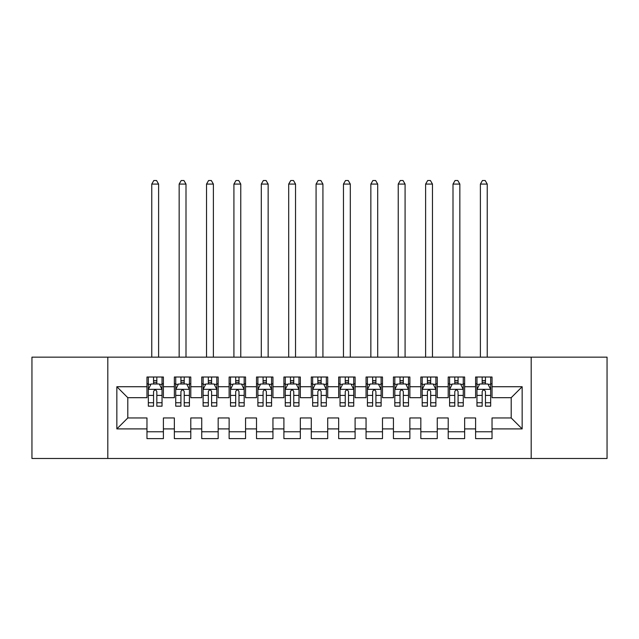 <?xml version="1.0" encoding="UTF-8"?>
<svg xmlns="http://www.w3.org/2000/svg" width="639" height="639" viewBox="0 0 639 639"><rect width="100%" height="100%" fill="white"/><g stroke="black" fill="none" stroke-linecap="round" stroke-linejoin="round"><path stroke-width="0.96" d="M531.193 458.482L607.05 458.482L607.05 357.153L531.193 357.153L531.193 458.482L107.807 458.482L107.807 357.153L31.95 357.153L31.95 458.482L107.807 458.482M531.193 357.153L107.807 357.153M116.849 428.905L116.849 386.731L146.97 386.731L146.97 397.69L127.8 397.69L127.8 417.954L116.849 428.905L146.97 428.905L146.97 438.626L163.4 438.626L163.4 428.905L174.359 428.905L174.359 438.626L190.789 438.626L190.789 428.905L201.74 428.905L201.74 438.626L218.171 438.626L218.171 428.905L229.129 428.905L229.129 438.626L245.56 438.626L245.56 428.905L256.511 428.905L256.511 438.626L272.941 438.626L272.941 428.905L283.9 428.905L283.9 438.626L300.33 438.626L300.33 428.905L311.281 428.905L311.281 438.626L327.719 438.626L327.719 428.905L338.67 428.905L338.67 438.626L355.1 438.626L355.1 428.905L366.059 428.905L366.059 438.626L382.489 438.626L382.489 428.905L393.44 428.905L393.44 438.626L409.871 438.626L409.871 428.905L420.829 428.905L420.829 438.626L437.26 438.626L437.26 428.905L448.211 428.905L448.211 438.626L464.641 438.626L464.641 428.905L475.6 428.905L475.6 438.626L492.03 438.626L492.03 417.954L511.2 417.954L511.2 397.69L492.03 397.69L492.03 386.731L522.151 386.731L522.151 428.905L492.03 428.905M492.03 386.731L492.03 377.01L475.6 377.01L475.6 386.731L464.641 386.731L464.641 377.01L448.211 377.01L448.211 386.731L437.26 386.731L437.26 377.01L420.829 377.01L420.829 386.731L409.871 386.731L409.871 377.01L393.44 377.01L393.44 386.731L382.489 386.731L382.489 377.01L366.059 377.01L366.059 386.731L355.1 386.731L355.1 377.01L338.67 377.01L338.67 386.731L327.719 386.731L327.719 377.01L311.281 377.01L311.281 386.731L300.33 386.731L300.33 377.01L283.9 377.01L283.9 386.731L272.941 386.731L272.941 377.01L256.511 377.01L256.511 386.731L245.56 386.731L245.56 377.01L229.129 377.01L229.129 386.731L218.171 386.731L218.171 377.01L201.74 377.01L201.74 386.731L190.789 386.731L190.789 377.01L174.359 377.01L174.359 386.731L163.4 386.731L163.4 377.01L146.97 377.01L146.97 386.731M464.641 428.905L464.641 417.954L475.6 417.954L475.6 428.905M522.151 386.731L511.2 397.69M437.26 428.905L437.26 417.954L448.211 417.954L448.211 428.905M475.6 386.731L475.6 397.69L464.641 397.69L464.641 386.731M409.871 428.905L409.871 417.954L420.829 417.954L420.829 428.905M448.211 386.731L448.211 397.69L437.26 397.69L437.26 386.731M382.489 428.905L382.489 417.954L393.44 417.954L393.44 428.905M420.829 386.731L420.829 397.69L409.871 397.69L409.871 386.731M355.1 428.905L355.1 417.954L366.059 417.954L366.059 428.905M393.44 386.731L393.44 397.69L382.489 397.69L382.489 386.731M327.719 428.905L327.719 417.954L338.67 417.954L338.67 428.905M366.059 386.731L366.059 397.69L355.1 397.69L355.1 386.731M300.33 428.905L300.33 417.954L311.281 417.954L311.281 428.905M338.67 386.731L338.67 397.69L327.719 397.69L327.719 386.731M272.941 428.905L272.941 417.954L283.9 417.954L283.9 428.905M311.281 386.731L311.281 397.69L300.33 397.69L300.33 386.731M245.56 428.905L245.56 417.954L256.511 417.954L256.511 428.905M283.9 386.731L283.9 397.69L272.941 397.69L272.941 386.731M218.171 428.905L218.171 417.954L229.129 417.954L229.129 428.905M256.511 386.731L256.511 397.69L245.56 397.69L245.56 386.731M190.789 428.905L190.789 417.954L201.74 417.954L201.74 428.905M229.129 386.731L229.129 397.69L218.171 397.69L218.171 386.731M163.4 428.905L163.4 417.954L174.359 417.954L174.359 428.905M201.74 386.731L201.74 397.69L190.789 397.69L190.789 386.731M127.8 417.954L146.97 417.954L146.97 428.905M174.359 386.731L174.359 397.69L163.4 397.69L163.4 386.731M475.6 383.855L476.966 383.855M490.664 383.855L492.03 383.855M448.211 383.855L449.584 383.855M463.275 383.855L464.641 383.855M420.829 383.855L422.195 383.855M435.886 383.855L437.26 383.855M393.44 383.855L394.814 383.855M408.505 383.855L409.871 383.855M366.059 383.855L367.425 383.855M381.116 383.855L382.489 383.855M338.67 383.855L340.036 383.855M353.734 383.855L355.1 383.855M311.281 383.855L312.655 383.855M326.345 383.855L327.719 383.855M283.9 383.855L285.266 383.855M298.964 383.855L300.33 383.855M256.511 383.855L257.884 383.855M271.575 383.855L272.941 383.855M229.129 383.855L230.495 383.855M244.186 383.855L245.56 383.855M201.74 383.855L203.114 383.855M216.805 383.855L218.171 383.855M174.359 383.855L175.725 383.855M189.416 383.855L190.789 383.855M146.97 383.855L148.336 383.855M162.034 383.855L163.4 383.855M146.97 431.78L163.4 431.78M174.359 431.78L190.789 431.78M201.74 431.78L218.171 431.78M229.129 431.78L245.56 431.78M256.511 431.78L272.941 431.78M283.9 431.78L300.33 431.78M311.281 431.78L327.719 431.78M338.67 431.78L355.1 431.78M366.059 431.78L382.489 431.78M393.44 431.78L409.871 431.78M420.829 431.78L437.26 431.78M448.211 431.78L464.641 431.78M475.6 431.78L492.03 431.78M116.849 386.731L127.8 397.69M511.2 417.954L522.151 428.905M156.827 380.572L153.544 380.572M162.034 402.746L156.827 402.746L156.827 406.172L162.034 406.172L162.034 389.471L159.295 383.991L151.076 383.991L148.336 389.471L148.336 406.172L153.544 406.172L153.544 402.746L148.336 402.746M148.336 389.471L148.336 377.01M162.034 389.471L162.034 377.01M153.544 383.991L153.544 377.01M156.827 377.01L156.827 383.991M156.827 402.746L156.827 391.523C155.732 389.415 154.638 389.415 153.544 391.523L153.544 402.746M156.827 383.855L153.544 383.855M158.608 357.153L158.608 184.08L151.762 184.08L151.762 357.153M151.762 184.08L153.815 180.517L156.555 180.517L158.608 184.08M184.216 380.572L180.925 380.572M189.416 402.746L184.216 402.746L184.216 406.172L189.416 406.172L189.416 389.471L186.676 383.991L178.465 383.991L175.725 389.471L175.725 406.172L180.925 406.172L180.925 402.746L175.725 402.746M175.725 389.471L175.725 377.01M189.416 389.471L189.416 377.01M180.925 383.991L180.925 377.01M184.216 377.01L184.216 383.991M184.216 402.746L184.216 391.523C183.121 389.415 182.027 389.415 180.925 391.523L180.925 402.746M184.216 383.855L180.925 383.855M185.997 357.153L185.997 184.08L179.152 184.08L179.152 357.153M179.152 184.08L181.204 180.517L183.944 180.517L185.997 184.08M211.597 380.572L208.314 380.572M216.805 402.746L211.597 402.746L211.597 406.172L216.805 406.172L216.805 389.471L214.065 383.991L205.846 383.991L203.114 389.471L203.114 406.172L208.314 406.172L208.314 402.746L203.114 402.746M203.114 389.471L203.114 377.01M216.805 389.471L216.805 377.01M208.314 383.991L208.314 377.01M211.597 377.01L211.597 383.991M211.597 402.746L211.597 391.523C210.503 389.415 209.408 389.415 208.314 391.523L208.314 402.746M211.597 383.855L208.314 383.855M213.378 357.153L213.378 184.08L206.533 184.08L206.533 357.153M206.533 184.08L208.586 180.517L211.325 180.517L213.378 184.08M238.986 380.572L235.703 380.572M244.186 402.746L238.986 402.746L238.986 406.172L244.186 406.172L244.186 389.471L241.454 383.991L233.235 383.991L230.495 389.471L230.495 406.172L235.703 406.172L235.703 402.746L230.495 402.746M230.495 389.471L230.495 377.01M244.186 389.471L244.186 377.01M235.703 383.991L235.703 377.01M238.986 377.01L238.986 383.991M238.986 402.746L238.986 391.523C237.892 389.415 236.797 389.415 235.703 391.523L235.703 402.746M238.986 383.855L235.703 383.855M240.767 357.153L240.767 184.08L233.922 184.08L233.922 357.153M233.922 184.08L235.975 180.517L238.714 180.517L240.767 184.08M266.375 380.572L263.084 380.572M271.575 402.746L266.375 402.746L266.375 406.172L271.575 406.172L271.575 389.471L268.835 383.991L260.624 383.991L257.884 389.471L257.884 406.172L263.084 406.172L263.084 402.746L257.884 402.746M257.884 389.471L257.884 377.01M271.575 389.471L271.575 377.01M263.084 383.991L263.084 377.01M266.375 377.01L266.375 383.991M266.375 402.746L266.375 391.523C265.281 389.415 264.179 389.415 263.084 391.523L263.084 402.746M266.375 383.855L263.084 383.855M268.148 357.153L268.148 184.08L261.303 184.08L261.303 357.153M261.303 184.08L263.356 180.517L266.096 180.517L268.148 184.08M293.756 380.572L290.473 380.572M298.964 402.746L293.756 402.746L293.756 406.172L298.964 406.172L298.964 389.471L296.224 383.991L288.005 383.991L285.266 389.471L285.266 406.172L290.473 406.172L290.473 402.746L285.266 402.746M285.266 389.471L285.266 377.01M298.964 389.471L298.964 377.01M290.473 383.991L290.473 377.01M293.756 377.01L293.756 383.991M293.756 402.746L293.756 391.523C292.662 389.415 291.568 389.415 290.473 391.523L290.473 402.746M293.756 383.855L290.473 383.855M295.537 357.153L295.537 184.08L288.692 184.08L288.692 357.153M288.692 184.08L290.745 180.517L293.485 180.517L295.537 184.08M321.145 380.572L317.855 380.572M326.345 402.746L321.145 402.746L321.145 406.172L326.345 406.172L326.345 389.471L323.606 383.991L315.394 383.991L312.655 389.471L312.655 406.172L317.855 406.172L317.855 402.746L312.655 402.746M312.655 389.471L312.655 377.01M326.345 389.471L326.345 377.01M317.855 383.991L317.855 377.01M321.145 377.01L321.145 383.991M321.145 402.746L321.145 391.523C320.051 389.415 318.957 389.415 317.855 391.523L317.855 402.746M321.145 383.855L317.855 383.855M322.927 357.153L322.927 184.08L316.073 184.08L316.073 357.153M316.073 184.08L318.134 180.517L320.866 180.517L322.927 184.08M348.527 380.572L345.244 380.572M353.734 402.746L348.527 402.746L348.527 406.172L353.734 406.172L353.734 389.471L350.995 383.991L342.776 383.991L340.036 389.471L340.036 406.172L345.244 406.172L345.244 402.746L340.036 402.746M340.036 389.471L340.036 377.01M353.734 389.471L353.734 377.01M345.244 383.991L345.244 377.01M348.527 377.01L348.527 383.991M348.527 402.746L348.527 391.523C347.432 389.415 346.338 389.415 345.244 391.523L345.244 402.746M348.527 383.855L345.244 383.855M350.308 357.153L350.308 184.08L343.462 184.08L343.462 357.153M343.462 184.08L345.515 180.517L348.255 180.517L350.308 184.08M375.916 380.572L372.625 380.572M381.116 402.746L375.916 402.746L375.916 406.172L381.116 406.172L381.116 389.471L378.376 383.991L370.165 383.991L367.425 389.471L367.425 406.172L372.625 406.172L372.625 402.746L367.425 402.746M367.425 389.471L367.425 377.01M381.116 389.471L381.116 377.01M372.625 383.991L372.625 377.01M375.916 377.01L375.916 383.991M375.916 402.746L375.916 391.523C374.821 389.415 373.727 389.415 372.625 391.523L372.625 402.746M375.916 383.855L372.625 383.855M377.697 357.153L377.697 184.08L370.852 184.08L370.852 357.153M370.852 184.08L372.904 180.517L375.644 180.517L377.697 184.08M403.297 380.572L400.014 380.572M408.505 402.746L403.297 402.746L403.297 406.172L408.505 406.172L408.505 389.471L405.765 383.991L397.546 383.991L394.814 389.471L394.814 406.172L400.014 406.172L400.014 402.746L394.814 402.746M394.814 389.471L394.814 377.01M408.505 389.471L408.505 377.01M400.014 383.991L400.014 377.01M403.297 377.01L403.297 383.991M403.297 402.746L403.297 391.523C402.203 389.415 401.108 389.415 400.014 391.523L400.014 402.746M403.297 383.855L400.014 383.855M405.078 357.153L405.078 184.08L398.233 184.08L398.233 357.153M398.233 184.08L400.286 180.517L403.025 180.517L405.078 184.08M430.686 380.572L427.403 380.572M435.886 402.746L430.686 402.746L430.686 406.172L435.886 406.172L435.886 389.471L433.154 383.991L424.935 383.991L422.195 389.471L422.195 406.172L427.403 406.172L427.403 402.746L422.195 402.746M422.195 389.471L422.195 377.01M435.886 389.471L435.886 377.01M427.403 383.991L427.403 377.01M430.686 377.01L430.686 383.991M430.686 402.746L430.686 391.523C429.592 389.415 428.497 389.415 427.403 391.523L427.403 402.746M430.686 383.855L427.403 383.855M432.467 357.153L432.467 184.08L425.622 184.08L425.622 357.153M425.622 184.08L427.675 180.517L430.414 180.517L432.467 184.08M458.075 380.572L454.784 380.572M463.275 402.746L458.075 402.746L458.075 406.172L463.275 406.172L463.275 389.471L460.535 383.991L452.324 383.991L449.584 389.471L449.584 406.172L454.784 406.172L454.784 402.746L449.584 402.746M449.584 389.471L449.584 377.01M463.275 389.471L463.275 377.01M454.784 383.991L454.784 377.01M458.075 377.01L458.075 383.991M458.075 402.746L458.075 391.523C456.981 389.415 455.879 389.415 454.784 391.523L454.784 402.746M458.075 383.855L454.784 383.855M459.848 357.153L459.848 184.08L453.003 184.08L453.003 357.153M453.003 184.08L455.056 180.517L457.796 180.517L459.848 184.08M485.456 380.572L482.173 380.572M490.664 402.746L485.456 402.746L485.456 406.172L490.664 406.172L490.664 389.471L487.924 383.991L479.705 383.991L476.966 389.471L476.966 406.172L482.173 406.172L482.173 402.746L476.966 402.746M476.966 389.471L476.966 377.01M490.664 389.471L490.664 377.01M482.173 383.991L482.173 377.01M485.456 377.01L485.456 383.991M485.456 402.746L485.456 391.523C484.362 389.415 483.268 389.415 482.173 391.523L482.173 402.746M485.456 383.855L482.173 383.855M487.237 357.153L487.237 184.08L480.392 184.08L480.392 357.153M480.392 184.08L482.445 180.517L485.185 180.517L487.237 184.08M161.963 389.335L148.408 389.335M148.336 384.319L150.916 384.319M159.454 384.319L162.034 384.319M153.544 395.405L148.336 395.405M162.034 395.405L156.827 395.405M156.827 382.314L153.544 382.314M189.352 389.335L175.797 389.335M175.725 384.319L178.297 384.319M186.844 384.319L189.416 384.319M180.925 395.405L175.725 395.405M189.416 395.405L184.216 395.405M184.216 382.314L180.925 382.314M216.733 389.335L203.178 389.335M203.114 384.319L205.686 384.319M214.233 384.319L216.805 384.319M208.314 395.405L203.114 395.405M216.805 395.405L211.597 395.405M211.597 382.314L208.314 382.314M244.122 389.335L230.567 389.335M230.495 384.319L233.067 384.319M241.614 384.319L244.186 384.319M235.703 395.405L230.495 395.405M244.186 395.405L238.986 395.405M238.986 382.314L235.703 382.314M271.503 389.335L257.948 389.335M257.884 384.319L260.456 384.319M269.003 384.319L271.575 384.319M263.084 395.405L257.884 395.405M271.575 395.405L266.375 395.405M266.375 382.314L263.084 382.314M298.892 389.335L285.337 389.335M285.266 384.319L287.846 384.319M296.384 384.319L298.964 384.319M290.473 395.405L285.266 395.405M298.964 395.405L293.756 395.405M293.756 382.314L290.473 382.314M326.281 389.335L312.719 389.335M312.655 384.319L315.227 384.319M323.773 384.319L326.345 384.319M317.855 395.405L312.655 395.405M326.345 395.405L321.145 395.405M321.145 382.314L317.855 382.314M353.663 389.335L340.108 389.335M340.036 384.319L342.616 384.319M351.154 384.319L353.734 384.319M345.244 395.405L340.036 395.405M353.734 395.405L348.527 395.405M348.527 382.314L345.244 382.314M381.052 389.335L367.497 389.335M367.425 384.319L369.997 384.319M378.544 384.319L381.116 384.319M372.625 395.405L367.425 395.405M381.116 395.405L375.916 395.405M375.916 382.314L372.625 382.314M408.433 389.335L394.878 389.335M394.814 384.319L397.386 384.319M405.933 384.319L408.505 384.319M400.014 395.405L394.814 395.405M408.505 395.405L403.297 395.405M403.297 382.314L400.014 382.314M435.822 389.335L422.267 389.335M422.195 384.319L424.767 384.319M433.314 384.319L435.886 384.319M427.403 395.405L422.195 395.405M435.886 395.405L430.686 395.405M430.686 382.314L427.403 382.314M463.203 389.335L449.648 389.335M449.584 384.319L452.156 384.319M460.703 384.319L463.275 384.319M454.784 395.405L449.584 395.405M463.275 395.405L458.075 395.405M458.075 382.314L454.784 382.314M490.592 389.335L477.037 389.335M476.966 384.319L479.546 384.319M488.084 384.319L490.664 384.319M482.173 395.405L476.966 395.405M490.664 395.405L485.456 395.405M485.456 382.314L482.173 382.314"/></g></svg>
